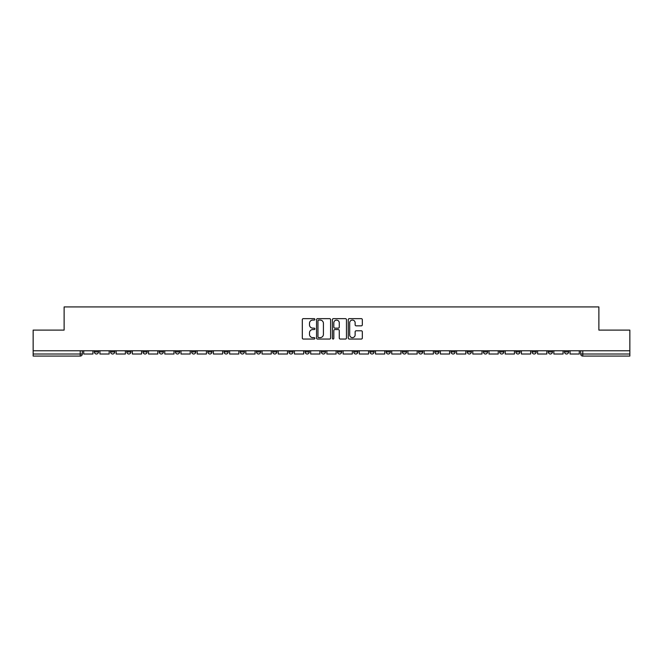 <?xml version="1.0" encoding="UTF-8"?>
<svg xmlns="http://www.w3.org/2000/svg" width="663" height="663" viewBox="0 0 663 663"><rect width="100%" height="100%" fill="white"/><g stroke="black" fill="none" stroke-linecap="round" stroke-linejoin="round"><path stroke-width="0.99" d="M314.875 319.367A0.713 0.713 0 0 0 314.163 318.646L303.322 318.646A1.019 1.019 0 0 0 302.303 319.674L302.303 338.031A1.019 1.019 0 0 0 303.322 339.05L314.163 339.05A0.713 0.713 0 0 0 314.875 338.337A0.713 0.713 0 0 0 314.163 337.624L312.754 337.624A3.265 3.265 0 0 1 309.497 334.359L309.497 332.826A3.265 3.265 0 0 1 312.754 329.561L314.163 329.561A0.713 0.713 0 0 0 314.875 328.848A0.713 0.713 0 0 0 314.163 328.135L312.754 328.135A3.265 3.265 0 0 1 309.497 324.87L309.497 323.345A3.265 3.265 0 0 1 312.754 320.08L314.163 320.08A0.713 0.713 0 0 0 314.875 319.367M532.066 350.777L532.066 351.92L536.218 351.92A2.08 2.08 0 0 1 534.138 354.001A2.08 2.08 0 0 1 532.066 351.92L532.066 350.777M515.855 350.777L515.855 351.92L520.007 351.92A2.08 2.08 0 0 1 517.927 354.001A2.08 2.08 0 0 1 515.855 351.92L515.855 350.777M418.585 350.777L418.585 351.92L422.737 351.92A2.08 2.08 0 0 1 420.665 354.001A2.08 2.08 0 0 1 418.585 351.92L418.585 350.777M402.375 350.777L402.375 351.92L406.527 351.92A2.08 2.08 0 0 1 404.455 354.001A2.08 2.08 0 0 1 402.375 351.92L402.375 350.777M386.164 350.777L386.164 351.92L390.316 351.92A2.08 2.08 0 0 1 388.236 354.001A2.08 2.08 0 0 1 386.164 351.92L386.164 350.777M353.735 350.777L353.735 351.92L357.896 351.92A2.08 2.08 0 0 1 355.816 354.001A2.08 2.08 0 0 1 353.735 351.92L353.735 350.777M321.315 351.92L321.315 350.777L321.315 351.92A2.08 2.08 0 0 0 323.395 354.001A2.08 2.08 0 0 1 321.315 351.92L325.475 351.92A2.08 2.08 0 0 1 323.395 354.001A2.08 2.08 0 0 0 325.475 351.92L325.475 350.777L325.475 351.92M305.104 351.92L305.104 350.777L305.104 351.92A2.08 2.08 0 0 0 307.184 354.001A2.08 2.08 0 0 1 305.104 351.92L309.265 351.92A2.08 2.08 0 0 1 307.184 354.001M288.894 351.92L288.894 350.777L288.894 351.92A2.08 2.08 0 0 0 290.974 354.001A2.08 2.08 0 0 1 288.894 351.92L293.054 351.92A2.08 2.08 0 0 1 290.974 354.001A2.08 2.08 0 0 0 293.054 351.92L293.054 350.777L293.054 351.92M272.684 350.777L272.684 351.92L276.836 351.92A2.08 2.08 0 0 1 274.764 354.001A2.08 2.08 0 0 1 272.684 351.92L272.684 350.777M256.473 350.777L256.473 351.92L260.625 351.92A2.08 2.08 0 0 1 258.545 354.001A2.08 2.08 0 0 1 256.473 351.92L256.473 350.777M240.263 350.777L240.263 351.92L244.415 351.92A2.08 2.08 0 0 1 242.335 354.001A2.08 2.08 0 0 1 240.263 351.92L240.263 350.777M224.044 351.92L224.044 350.777L224.044 351.92A2.08 2.08 0 0 0 226.124 354.001A2.08 2.08 0 0 1 224.044 351.92L228.205 351.92A2.08 2.08 0 0 1 226.124 354.001M191.624 351.92L191.624 350.777L191.624 351.92A2.08 2.08 0 0 0 193.704 354.001A2.08 2.08 0 0 1 191.624 351.92L195.784 351.92A2.08 2.08 0 0 1 193.704 354.001A2.08 2.08 0 0 0 195.784 351.92L195.784 350.777L195.784 351.92M175.413 351.92L175.413 350.777L175.413 351.92A2.08 2.08 0 0 0 177.493 354.001A2.08 2.08 0 0 1 175.413 351.92L179.574 351.92A2.08 2.08 0 0 1 177.493 354.001A2.08 2.08 0 0 0 179.574 351.92L179.574 350.777L179.574 351.92M159.203 351.92L159.203 350.777L159.203 351.92A2.08 2.08 0 0 0 161.283 354.001A2.08 2.08 0 0 1 159.203 351.92L163.363 351.92A2.08 2.08 0 0 1 161.283 354.001A2.08 2.08 0 0 0 163.363 351.92L163.363 350.777L163.363 351.92M142.993 351.92L142.993 350.777L142.993 351.92A2.08 2.08 0 0 0 145.073 354.001A2.08 2.08 0 0 1 142.993 351.92L147.145 351.92A2.08 2.08 0 0 1 145.073 354.001M126.782 351.92L126.782 350.777L126.782 351.92A2.08 2.08 0 0 0 128.862 354.001A2.08 2.08 0 0 1 126.782 351.92L130.934 351.92A2.08 2.08 0 0 1 128.862 354.001A2.08 2.08 0 0 0 130.934 351.92L130.934 350.777L130.934 351.92M110.572 351.92L110.572 350.777L110.572 351.92A2.08 2.08 0 0 0 112.644 354.001A2.08 2.08 0 0 1 110.572 351.92L114.724 351.92A2.08 2.08 0 0 1 112.644 354.001A2.08 2.08 0 0 0 114.724 351.92L114.724 350.777L114.724 351.92M361.31 325.84A1.019 1.019 0 0 0 362.329 324.82L362.329 319.674A1.019 1.019 0 0 0 361.31 318.646L349.277 318.646A1.019 1.019 0 0 0 348.257 319.674L348.257 338.031A1.019 1.019 0 0 0 349.277 339.05L361.31 339.05A1.019 1.019 0 0 0 362.329 338.031L362.329 331.807A1.019 1.019 0 0 0 361.31 330.787L356.155 330.787A1.019 1.019 0 0 0 355.136 331.807L355.136 334.898A2.727 2.727 0 0 1 352.409 337.624A2.727 2.727 0 0 1 349.683 334.898L349.683 322.806A2.727 2.727 0 0 1 352.409 320.08A2.727 2.727 0 0 1 355.136 322.806L355.136 324.82A1.019 1.019 0 0 0 356.155 325.84L361.31 325.84M33.15 350.777L33.15 330.099L64.12 330.099L64.12 306.919L598.88 306.919L598.88 330.099L629.85 330.099L629.85 350.777L33.15 350.777L33.15 354.001L82.303 354.001L82.303 350.777L82.303 354.001A2.08 2.08 0 0 1 80.223 356.081L33.15 356.081L33.15 354.001M330.605 319.674A1.019 1.019 0 0 0 329.586 318.646L317.552 318.646A1.019 1.019 0 0 0 316.533 319.674L316.533 338.031A1.019 1.019 0 0 0 317.552 339.05L329.586 339.05A1.019 1.019 0 0 0 330.605 338.031L330.605 319.674M333.414 318.646L345.448 318.646A1.019 1.019 0 0 1 346.467 319.674L346.467 338.031A1.019 1.019 0 0 1 345.448 339.05L340.301 339.05A1.019 1.019 0 0 1 339.274 338.031L339.274 330.58A1.019 1.019 0 0 0 338.254 329.561L334.84 329.561A1.019 1.019 0 0 0 333.82 330.58L333.82 338.337A0.713 0.713 0 0 1 333.108 339.05A0.713 0.713 0 0 1 332.395 338.337L332.395 319.674A1.019 1.019 0 0 1 333.414 318.646M580.697 350.777L580.697 354.001L629.85 354.001L629.85 356.081L582.777 356.081A2.08 2.08 0 0 1 580.697 354.001M629.85 350.777L629.85 354.001M568.639 350.777L568.639 351.92A2.08 2.08 0 0 1 566.567 354.001A2.08 2.08 0 0 1 564.486 351.92L568.639 351.92M564.486 350.777L564.486 351.92M552.428 350.777L552.428 351.92A2.08 2.08 0 0 1 550.356 354.001A2.08 2.08 0 0 1 548.276 351.92L552.428 351.92M548.276 350.777L548.276 351.92M536.218 350.777L536.218 351.92M520.007 350.777L520.007 351.92L520.007 350.777M503.797 350.777L503.797 351.92A2.08 2.08 0 0 1 501.717 354.001A2.08 2.08 0 0 1 499.637 351.92L503.797 351.92M499.637 350.777L499.637 351.92M487.587 350.777L487.587 351.92A2.08 2.08 0 0 1 485.507 354.001A2.08 2.08 0 0 1 483.426 351.92L487.587 351.92M483.426 350.777L483.426 351.92M471.376 350.777L471.376 351.92A2.08 2.08 0 0 1 469.296 354.001A2.08 2.08 0 0 1 467.216 351.92L471.376 351.92M467.216 350.777L467.216 351.92M455.166 350.777L455.166 351.92A2.08 2.08 0 0 1 453.086 354.001A2.08 2.08 0 0 1 451.006 351.92L455.166 351.92M451.006 350.777L451.006 351.92M438.956 350.777L438.956 351.92A2.08 2.08 0 0 1 436.876 354.001A2.08 2.08 0 0 1 434.795 351.92L438.956 351.92M434.795 350.777L434.795 351.92M422.737 350.777L422.737 351.92A2.08 2.08 0 0 1 420.665 354.001M406.527 350.777L406.527 351.92M390.316 351.92L390.316 350.777L390.316 351.92A2.08 2.08 0 0 1 388.236 354.001M374.106 350.777L374.106 351.92A2.08 2.08 0 0 1 372.026 354.001A2.08 2.08 0 0 1 369.946 351.92A2.08 2.08 0 0 0 372.026 354.001A2.08 2.08 0 0 0 374.106 351.92L369.946 351.92L369.946 350.777M357.896 351.92L357.896 350.777L357.896 351.92A2.08 2.08 0 0 1 355.816 354.001M341.685 350.777L341.685 351.92A2.08 2.08 0 0 1 339.605 354.001A2.08 2.08 0 0 1 337.525 351.92A2.08 2.08 0 0 0 339.605 354.001M337.525 350.777L337.525 351.92L341.685 351.92M309.265 350.777L309.265 351.92L309.265 350.777M276.836 351.92L276.836 350.777L276.836 351.92A2.08 2.08 0 0 1 274.764 354.001M260.625 351.92L260.625 350.777L260.625 351.92A2.08 2.08 0 0 1 258.545 354.001M244.415 351.92L244.415 350.777L244.415 351.92A2.08 2.08 0 0 1 242.335 354.001M228.205 350.777L228.205 351.92L228.205 350.777M211.994 351.92L211.994 350.777L211.994 351.92A2.08 2.08 0 0 1 209.914 354.001A2.08 2.08 0 0 1 207.834 351.92L211.994 351.92A2.08 2.08 0 0 1 209.914 354.001M207.834 350.777L207.834 351.92M147.145 350.777L147.145 351.92L147.145 350.777M98.514 350.777L98.514 351.92A2.08 2.08 0 0 1 96.433 354.001A2.08 2.08 0 0 1 94.361 351.92A2.08 2.08 0 0 0 96.433 354.001A2.08 2.08 0 0 0 98.514 351.92L98.514 350.777M94.361 350.777L94.361 351.92L98.514 351.92M80.223 350.777L80.223 356.081A2.08 2.08 0 0 0 82.303 354.001M318.671 320.08A0.713 0.713 0 0 0 317.958 320.793L317.958 336.912A0.713 0.713 0 0 0 318.671 337.624L320.154 337.624A3.265 3.265 0 0 0 323.42 334.359L323.42 323.345A3.265 3.265 0 0 0 320.154 320.08L318.671 320.08M339.274 322.856A2.727 2.727 0 0 0 336.547 320.13A2.727 2.727 0 0 0 333.82 322.856L333.82 327.116A1.019 1.019 0 0 0 334.84 328.135L338.254 328.135A1.019 1.019 0 0 0 339.274 327.116L339.274 322.856M92.953 350.777L92.953 354.001L83.704 354.001L83.704 350.777M109.163 350.777L109.163 354.001L99.914 354.001L99.914 350.777M125.382 350.777L125.382 354.001L116.133 354.001L116.133 350.777M141.592 350.777L141.592 354.001L132.343 354.001L132.343 350.777M157.802 350.777L157.802 354.001L148.553 354.001L148.553 350.777M174.013 350.777L174.013 354.001L164.764 354.001L164.764 350.777M190.223 350.777L190.223 354.001L180.974 354.001L180.974 350.777M206.433 350.777L206.433 354.001L197.184 354.001L197.184 350.777M222.644 350.777L222.644 354.001L213.395 354.001L213.395 350.777M238.854 350.777L238.854 354.001L229.605 354.001L229.605 350.777M255.064 350.777L255.064 354.001L245.816 354.001L245.816 350.777M271.283 350.777L271.283 354.001L262.034 354.001L262.034 350.777M287.493 350.777L287.493 354.001L278.245 354.001L278.245 350.777M303.704 350.777L303.704 354.001L294.455 354.001L294.455 350.777M319.914 350.777L319.914 354.001L310.665 354.001L310.665 350.777M336.124 350.777L336.124 354.001L326.876 354.001L326.876 350.777M352.335 350.777L352.335 354.001L343.086 354.001L343.086 350.777M368.545 350.777L368.545 354.001L359.296 354.001L359.296 350.777M384.755 350.777L384.755 354.001L375.507 354.001L375.507 350.777M400.966 350.777L400.966 354.001L391.717 354.001L391.717 350.777M417.184 350.777L417.184 354.001L407.936 354.001L407.936 350.777M433.395 350.777L433.395 354.001L424.146 354.001L424.146 350.777M449.605 350.777L449.605 354.001L440.356 354.001L440.356 350.777M465.816 350.777L465.816 354.001L456.567 354.001L456.567 350.777M482.026 350.777L482.026 354.001L472.777 354.001L472.777 350.777M498.236 350.777L498.236 354.001L488.987 354.001L488.987 350.777M514.447 350.777L514.447 354.001L505.198 354.001L505.198 350.777M530.657 350.777L530.657 354.001L521.408 354.001L521.408 350.777M546.867 350.777L546.867 354.001L537.618 354.001L537.618 350.777M563.086 350.777L563.086 354.001L553.837 354.001L553.837 350.777M579.296 350.777L579.296 354.001L570.047 354.001L570.047 350.777M582.777 350.777L582.777 356.081"/></g></svg>
